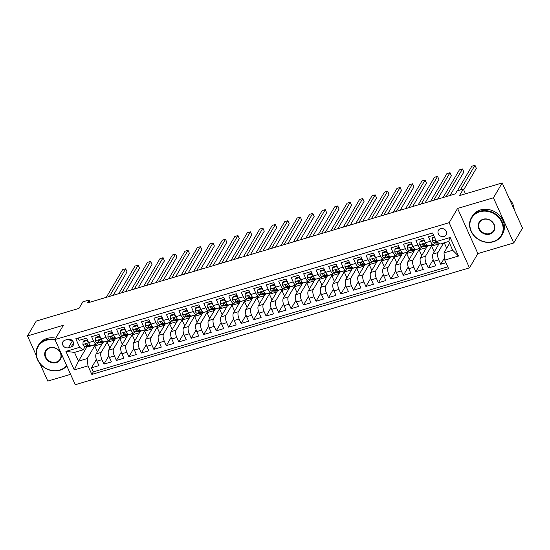 <?xml version="1.0" encoding="UTF-8"?>
<svg xmlns="http://www.w3.org/2000/svg" width="550" height="550" viewBox="0 0 550 550"><rect width="100%" height="100%" fill="white"/><g stroke="black" fill="none" stroke-linecap="round" stroke-linejoin="round"><path stroke-width="0.82" d="M440.557 228.704A4.503 3.926 -149.5 0 0 438.433 230.326A4.503 3.926 -149.5 0 0 439.134 235.036A4.503 3.926 -149.5 0 0 444.063 236.521A4.503 3.926 -149.5 0 0 446.188 234.898A4.503 3.926 -149.5 0 0 445.486 230.189A4.503 3.926 -149.5 0 0 440.557 228.704M513.734 242.962L522.5 228.106L502.205 182.937L493.439 197.801L457.572 208.429L449.164 222.695L469.459 267.864L477.874 253.598L513.734 242.962L493.439 197.801M449.164 222.695L54.952 339.549L75.254 384.711L469.459 267.864M39.923 363.557L47.795 381.081L70.586 374.33M54.952 339.549L63.367 325.284L27.5 335.919L36.231 355.341M27.5 335.919L36.266 321.056L78.987 308.392L82.844 301.854L89.079 300.004L87.333 302.974L455.338 193.889L457.091 190.919L463.334 189.069L459.477 195.607L502.205 182.937M433.613 235.276L428.416 236.816L430.416 241.271L425.425 242.749A5.631 2.145 73.5 0 0 428.429 245.768L433.421 244.289A5.631 2.145 -106.5 0 1 430.416 241.271M425.425 242.749L423.424 238.294L415.938 240.515L417.938 244.97L412.954 246.448A5.631 2.145 73.5 0 0 415.951 249.466L420.942 247.988A5.631 2.145 -106.5 0 1 417.938 244.97M412.954 246.448L410.946 241.993L403.466 244.214L405.467 248.669L400.476 250.147A5.631 2.145 73.5 0 0 403.48 253.165L408.471 251.687A5.631 2.145 -106.5 0 1 405.467 248.669M400.476 250.147L398.475 245.692L390.988 247.906L392.989 252.367L388.004 253.846A5.631 2.145 73.5 0 0 391.002 256.864L395.993 255.386A5.631 2.145 -106.5 0 1 392.989 252.367M388.004 253.846L385.997 249.391L378.517 251.604L380.518 256.059L375.526 257.544A5.631 2.145 73.5 0 0 378.531 260.562L383.515 259.084A5.631 2.145 -106.5 0 1 380.518 256.059M375.526 257.544L373.526 253.083L366.039 255.303L368.039 259.758L363.055 261.236A5.631 2.145 73.5 0 0 366.053 264.261L371.044 262.776A5.631 2.145 -106.5 0 1 368.039 259.758M363.055 261.236L361.047 256.781L353.567 259.002L355.568 263.457L350.577 264.935A5.631 2.145 73.5 0 0 353.581 267.953L358.566 266.475A5.631 2.145 -106.5 0 1 355.568 263.457M350.577 264.935L348.576 260.48L341.089 262.701L343.09 267.156L338.099 268.634A5.631 2.145 73.5 0 0 341.103 271.652L346.094 270.174A5.631 2.145 -106.5 0 1 343.09 267.156M338.099 268.634L336.098 264.179L328.611 266.399L330.619 270.854L325.627 272.332A5.631 2.145 73.5 0 0 328.632 275.351L333.616 273.873A5.631 2.145 -106.5 0 1 330.619 270.854M325.627 272.332L323.627 267.877L316.14 270.098L318.141 274.553L313.149 276.031A5.631 2.145 73.5 0 0 316.154 279.049L321.145 277.571A5.631 2.145 -106.5 0 1 318.141 274.553M313.149 276.031L311.149 271.576L303.662 273.797L305.669 278.252L300.678 279.73A5.631 2.145 73.5 0 0 303.676 282.748L308.667 281.27A5.631 2.145 -106.5 0 1 305.669 278.252M300.678 279.73L298.678 275.275L291.191 277.489L293.191 281.951L288.2 283.429A5.631 2.145 73.5 0 0 291.204 286.447L296.196 284.969A5.631 2.145 -106.5 0 1 293.191 281.951M288.2 283.429L286.199 278.974L278.712 281.188L280.72 285.643L275.729 287.127A5.631 2.145 73.5 0 0 278.726 290.146L283.718 288.668A5.631 2.145 -106.5 0 1 280.72 285.643M275.729 287.127L273.721 282.673L266.241 284.886L268.242 289.341L263.251 290.819A5.631 2.145 73.5 0 0 266.255 293.844L271.246 292.359A5.631 2.145 -106.5 0 1 268.242 289.341M263.251 290.819L261.25 286.364L253.763 288.585L255.764 293.04L250.779 294.518A5.631 2.145 73.5 0 0 253.777 297.536L258.768 296.058A5.631 2.145 -106.5 0 1 255.764 293.04M250.779 294.518L248.772 290.063L241.292 292.284L243.292 296.739L238.301 298.217A5.631 2.145 73.5 0 0 241.306 301.235L246.297 299.757A5.631 2.145 -106.5 0 1 243.292 296.739M238.301 298.217L236.301 293.762L228.814 295.982L230.814 300.438L225.83 301.916A5.631 2.145 73.5 0 0 228.827 304.934L233.819 303.456A5.631 2.145 -106.5 0 1 230.814 300.438M225.83 301.916L223.822 297.461L216.343 299.681L218.343 304.136L213.352 305.614A5.631 2.145 73.5 0 0 216.356 308.632L221.341 307.154A5.631 2.145 -106.5 0 1 218.343 304.136M213.352 305.614L211.351 301.159L203.864 303.38L205.865 307.835L200.881 309.313A5.631 2.145 73.5 0 0 203.878 312.331L208.869 310.853A5.631 2.145 -106.5 0 1 205.865 307.835M200.881 309.313L198.873 304.858L191.393 307.072L193.394 311.534L188.403 313.012A5.631 2.145 73.5 0 0 191.407 316.03L196.391 314.552A5.631 2.145 -106.5 0 1 193.394 311.534M188.403 313.012L186.402 308.557L178.915 310.771L180.916 315.226L175.924 316.711A5.631 2.145 73.5 0 0 178.929 319.729L183.92 318.251A5.631 2.145 -106.5 0 1 180.916 315.226M175.924 316.711L173.924 312.256L166.437 314.469L168.444 318.924L163.453 320.403A5.631 2.145 73.5 0 0 166.451 323.428L171.442 321.942A5.631 2.145 -106.5 0 1 168.444 318.924M163.453 320.403L161.453 315.947L153.966 318.168L155.966 322.623L150.975 324.101A5.631 2.145 73.5 0 0 153.979 327.119L158.971 325.641A5.631 2.145 -106.5 0 1 155.966 322.623M150.975 324.101L148.974 319.646L141.488 321.867L143.495 326.322L138.504 327.8A5.631 2.145 73.5 0 0 141.501 330.818L146.493 329.34A5.631 2.145 -106.5 0 1 143.495 326.322M138.504 327.8L136.503 323.345L129.016 325.566L131.017 330.021L126.026 331.499A5.631 2.145 73.5 0 0 129.03 334.517L134.021 333.039A5.631 2.145 -106.5 0 1 131.017 330.021M126.026 331.499L124.025 327.044L116.538 329.264L118.546 333.719L113.554 335.197A5.631 2.145 73.5 0 0 116.552 338.216L121.543 336.738A5.631 2.145 -106.5 0 1 118.546 333.719M113.554 335.197L111.547 330.743L104.067 332.963L106.067 337.418L101.076 338.896A5.631 2.145 73.5 0 0 104.081 341.914L109.072 340.436A5.631 2.145 -106.5 0 1 106.067 337.418M101.076 338.896L99.076 334.441L91.589 336.662L93.589 341.117A5.631 2.145 73.5 0 0 96.594 344.135A5.631 2.145 73.5 0 0 97.192 343.619L97.666 342.815M102.926 342.403L96.147 353.884A5.631 2.145 73.5 0 0 96.944 361.151L98.945 365.606L91.458 367.819L96.339 359.549M107.938 340.876L101.138 352.406A5.631 2.145 73.5 0 0 101.929 359.666L103.936 364.121L108.811 355.85M103.936 364.121L111.416 361.907L109.416 357.452A5.631 2.145 73.5 0 1 108.625 350.192L115.397 338.704M127.875 335.005L121.096 346.493A5.631 2.145 73.5 0 0 121.894 353.753L123.894 358.208L116.407 360.429L121.289 352.151M140.346 331.306L133.574 342.794A5.631 2.145 73.5 0 0 134.365 350.054L136.366 354.509L128.886 356.73L133.767 348.452M152.824 327.607L146.046 339.096A5.631 2.145 73.5 0 0 146.843 346.356L148.844 350.811L141.357 353.031L146.238 344.754M165.296 323.909L158.524 335.397A5.631 2.145 73.5 0 0 159.314 342.657L161.315 347.112L153.835 349.332L158.716 341.055M177.774 320.21L171.002 331.698A5.631 2.145 73.5 0 0 171.792 338.958L173.793 343.413L166.306 345.634L171.188 337.356M190.245 316.511L183.473 327.999A5.631 2.145 73.5 0 0 184.264 335.259L186.271 339.714L178.784 341.935L183.666 333.657M202.723 312.812L195.951 324.301A5.631 2.145 73.5 0 0 196.742 331.561L198.742 336.022L191.256 338.236L196.137 329.959M215.201 309.121L208.423 320.609A5.631 2.145 73.5 0 0 209.213 327.869L211.221 332.324L203.734 334.538L208.615 326.267M227.673 305.422L220.901 316.91A5.631 2.145 73.5 0 0 221.691 324.17L223.692 328.625L216.205 330.846L221.086 322.568M240.151 301.723L233.372 313.211A5.631 2.145 73.5 0 0 234.163 320.471L236.17 324.926L228.683 327.147L233.564 318.869M252.622 298.024L245.85 309.512A5.631 2.145 73.5 0 0 246.641 316.772L248.641 321.228L241.161 323.448L246.036 315.171M265.1 294.326L258.321 305.814A5.631 2.145 73.5 0 0 259.119 313.074L261.119 317.529L253.633 319.749L258.514 311.472M277.571 290.627L270.799 302.115A5.631 2.145 73.5 0 0 271.59 309.375L273.591 313.83L266.111 316.051L270.985 307.773M290.049 286.928L283.271 298.416A5.631 2.145 73.5 0 0 284.068 305.676L286.069 310.131L278.582 312.352L283.463 304.074M302.521 283.229L295.749 294.718A5.631 2.145 73.5 0 0 296.539 301.978L298.54 306.439L291.06 308.653L295.941 300.376M314.999 279.538L308.22 291.026A5.631 2.145 73.5 0 0 309.018 298.286L311.018 302.741L303.531 304.954L308.413 296.684M327.47 275.839L320.698 287.327A5.631 2.145 73.5 0 0 321.489 294.587L323.489 299.042L316.009 301.262L320.891 292.985M339.948 272.14L333.176 283.628A5.631 2.145 73.5 0 0 333.967 290.888L335.968 295.343L328.481 297.564L333.362 289.286M352.419 268.441L345.647 279.929A5.631 2.145 73.5 0 0 346.438 287.189L348.446 291.644L340.959 293.865L345.84 285.587M364.897 264.743L358.126 276.231A5.631 2.145 73.5 0 0 358.916 283.491L360.917 287.946L353.43 290.166L358.311 281.889M377.376 261.044L370.597 272.532A5.631 2.145 73.5 0 0 371.388 279.792L373.395 284.247L365.908 286.468L370.789 278.19M389.847 257.345L383.075 268.833A5.631 2.145 73.5 0 0 383.866 276.093L385.866 280.548L378.379 282.769L383.261 274.491M402.325 253.646L395.546 265.134A5.631 2.145 73.5 0 0 396.337 272.394L398.344 276.856L390.857 279.07L395.739 270.793M414.796 249.954L408.024 261.442A5.631 2.145 73.5 0 0 408.815 268.702L410.816 273.157L403.336 275.371L408.21 267.101M427.274 246.256L420.496 257.744A5.631 2.145 73.5 0 0 421.293 265.004L423.294 269.459L415.807 271.673L420.688 263.402M439.203 243.478L432.974 254.045A5.631 2.145 73.5 0 0 433.764 261.305L435.765 265.76L428.285 267.981L433.159 259.703M433.421 244.289A5.631 2.145 -106.5 0 0 434.012 243.774L434.486 242.969M435.951 240.488L435.951 240.488A1.897 0.722 -106.5 0 1 435.566 240.281L435.057 241.134A3.726 1.423 73.5 0 0 436.391 242.254L437.491 242.289M420.942 247.988A5.631 2.145 -106.5 0 0 421.541 247.472L422.015 246.668M408.471 251.687A5.631 2.145 -106.5 0 0 409.062 251.171L409.537 250.367M395.993 255.386A5.631 2.145 -106.5 0 0 396.591 254.87L397.066 254.066M383.515 259.084A5.631 2.145 -106.5 0 0 384.113 258.569L384.587 257.764M371.044 262.776A5.631 2.145 -106.5 0 0 371.635 262.268L372.109 261.463M358.566 266.475A5.631 2.145 -106.5 0 0 359.164 265.966L359.638 265.162M346.094 270.174A5.631 2.145 -106.5 0 0 346.686 269.658L347.16 268.854M333.616 273.873A5.631 2.145 -106.5 0 0 334.214 273.357L334.689 272.553M321.145 277.571A5.631 2.145 -106.5 0 0 321.736 277.056L322.211 276.251M308.667 281.27A5.631 2.145 -106.5 0 0 309.265 280.754L309.739 279.95M296.196 284.969A5.631 2.145 -106.5 0 0 296.787 284.453L297.261 283.649M283.718 288.668A5.631 2.145 -106.5 0 0 284.316 288.152L284.79 287.347M271.246 292.359A5.631 2.145 -106.5 0 0 271.837 291.851L272.312 291.046M258.768 296.058A5.631 2.145 -106.5 0 0 259.366 295.549L259.841 294.745M246.297 299.757A5.631 2.145 -106.5 0 0 246.888 299.241L247.363 298.437M233.819 303.456A5.631 2.145 -106.5 0 0 234.417 302.94L234.884 302.136M221.341 307.154A5.631 2.145 -106.5 0 0 221.939 306.639L222.413 305.834M208.869 310.853A5.631 2.145 -106.5 0 0 209.461 310.337L209.935 309.533M196.391 314.552A5.631 2.145 -106.5 0 0 196.989 314.036L197.464 313.232M183.92 318.251A5.631 2.145 -106.5 0 0 184.511 317.735L184.986 316.931M171.442 321.942A5.631 2.145 -106.5 0 0 172.04 321.434L172.514 320.629M158.971 325.641A5.631 2.145 -106.5 0 0 159.562 325.132L160.036 324.328M146.493 329.34A5.631 2.145 -106.5 0 0 147.091 328.824L147.565 328.02M134.021 333.039A5.631 2.145 -106.5 0 0 134.613 332.523L135.087 331.719M121.543 336.738A5.631 2.145 -106.5 0 0 122.141 336.222L122.616 335.418M109.072 340.436A5.631 2.145 -106.5 0 0 109.663 339.921L110.137 339.116M68.386 347.738L71.136 346.926A4.359 3.802 -149.5 0 0 73.191 345.359A4.359 3.802 -149.5 0 0 72.511 340.794A4.359 3.802 -149.5 0 0 67.733 339.357L64.989 340.175A4.359 3.802 -149.5 0 0 62.934 341.743A4.359 3.802 -149.5 0 0 63.614 346.301A4.359 3.802 -149.5 0 0 68.386 347.738L72.49 340.78M449.591 243.32L443.974 252.842L452.705 250.257L448.759 241.464L440.027 244.056L436.432 241.546L432.589 233.001L75.804 338.766L79.647 347.311L83.242 349.814L85.188 346.514M436.432 241.546L450.154 237.483L458.494 256.032L444.771 260.102L448.607 268.647L91.823 374.406L87.986 365.86L74.264 369.93L65.924 351.374L79.647 347.311M443.609 242.99L437.965 252.567L432.974 254.045M432.286 244.736L425.487 256.266L420.496 257.744M419.808 248.435L413.016 259.957L408.024 261.442M407.337 252.127L400.538 263.656L395.546 265.134M394.859 255.826L388.066 267.355L383.075 268.833M382.388 259.524L375.588 271.054L370.597 272.532M369.909 263.223L363.11 274.752L358.126 276.231M357.438 266.922L350.639 278.451L345.647 279.929M344.96 270.621L338.161 282.15L333.176 283.628M332.489 274.319L325.689 285.849L320.698 287.327M320.011 278.018L313.211 289.541L308.22 291.026M307.539 281.71L300.74 293.239L295.749 294.718M295.061 285.409L288.262 296.938L283.271 298.416M282.59 289.107L275.791 300.637L270.799 302.115M270.112 292.806L263.312 304.336L258.321 305.814M257.634 296.505L250.841 308.034L245.85 309.512M245.163 300.204L238.363 311.733L233.372 313.211M232.684 303.903L225.885 315.432L220.901 316.91M220.213 307.601L213.414 319.124L208.423 320.609M207.735 311.293L200.936 322.822L195.951 324.301M195.264 314.992L188.464 326.521L183.473 327.999M182.786 318.691L175.986 330.22L171.002 331.698M170.314 322.389L163.515 333.919L158.524 335.397M157.836 326.088L151.037 337.618L146.046 339.096M145.365 329.787L138.566 341.316L133.574 342.794M132.887 333.486L126.088 345.015L121.096 346.493M120.409 337.184L113.616 348.707L108.625 350.192M91.458 367.819L93.294 371.91L447.789 266.832M437.965 252.567A5.631 2.145 -106.5 0 0 438.756 259.827L440.756 264.282L445.954 262.742M428.285 267.981L426.277 263.526A5.631 2.145 -106.5 0 1 425.487 256.266M415.807 271.673L413.806 267.218A5.631 2.145 -106.5 0 1 413.016 259.957M403.336 275.371L401.328 270.916A5.631 2.145 -106.5 0 1 400.538 263.656M390.857 279.07L388.857 274.615A5.631 2.145 -106.5 0 1 388.066 267.355M378.379 282.769L376.379 278.314A5.631 2.145 -106.5 0 1 375.588 271.054M365.908 286.468L363.908 282.012A5.631 2.145 -106.5 0 1 363.11 274.752M353.43 290.166L351.429 285.711A5.631 2.145 -106.5 0 1 350.639 278.451M340.959 293.865L338.958 289.41A5.631 2.145 -106.5 0 1 338.161 282.15M328.481 297.564L326.48 293.109A5.631 2.145 -106.5 0 1 325.689 285.849M316.009 301.262L314.009 296.801A5.631 2.145 -106.5 0 1 313.211 289.541M303.531 304.954L301.531 300.499A5.631 2.145 -106.5 0 1 300.74 293.239M291.06 308.653L289.053 304.198A5.631 2.145 -106.5 0 1 288.262 296.938M278.582 312.352L276.581 307.897A5.631 2.145 -106.5 0 1 275.791 300.637M266.111 316.051L264.103 311.596A5.631 2.145 -106.5 0 1 263.312 304.336M253.633 319.749L251.632 315.294A5.631 2.145 -106.5 0 1 250.841 308.034M241.161 323.448L239.154 318.993A5.631 2.145 -106.5 0 1 238.363 311.733M228.683 327.147L226.683 322.692A5.631 2.145 -106.5 0 1 225.885 315.432M216.205 330.846L214.204 326.384A5.631 2.145 -106.5 0 1 213.414 319.124M203.734 334.538L201.733 330.082A5.631 2.145 -106.5 0 1 200.936 322.822M191.256 338.236L189.255 333.781A5.631 2.145 -106.5 0 1 188.464 326.521M178.784 341.935L176.784 337.48A5.631 2.145 -106.5 0 1 175.986 330.22M166.306 345.634L164.306 341.179A5.631 2.145 -106.5 0 1 163.515 333.919M153.835 349.332L151.834 344.877A5.631 2.145 -106.5 0 1 151.037 337.618M141.357 353.031L139.356 348.576A5.631 2.145 -106.5 0 1 138.566 341.316M128.886 356.73L126.878 352.275A5.631 2.145 -106.5 0 1 126.088 345.015M116.407 360.429L114.407 355.967A5.631 2.145 -106.5 0 1 113.616 348.707M78.093 338.085L79.117 340.354L86.597 338.14L88.605 342.595A5.631 2.145 73.5 0 0 91.603 345.613L96.594 344.135M83.242 349.814L74.511 352.399L78.458 361.192L87.189 358.6L87.986 365.86M87.079 346.569L78.458 361.192L74.264 369.93M95.459 344.575L87.189 358.6M465.472 193.827L463.334 189.069M90.056 302.17L89.079 300.004M93.294 371.91L91.823 374.406M97.398 351.766L94.786 345.943L95.666 344.451M94.786 345.943L102.114 343.771M440.756 264.282L444.524 257.888M109.876 348.067L107.257 342.244L108.137 340.752M107.257 342.244L114.586 340.072M122.348 344.369L119.735 338.553L120.615 337.054M119.735 338.553L127.064 336.373M134.826 340.677L132.206 334.854L133.086 333.355M132.206 334.854L139.542 332.681M147.297 336.978L144.684 331.155L145.564 329.663M144.684 331.155L152.013 328.982M159.775 333.279L157.156 327.456L158.036 325.964M157.156 327.456L164.491 325.284M172.246 329.581L169.634 323.757L170.514 322.266M169.634 323.757L176.962 321.585M184.724 325.882L182.105 320.059L182.985 318.567M182.105 320.059L189.441 317.886M197.196 322.183L194.583 316.36L195.463 314.868M194.583 316.36L201.912 314.188M209.674 318.484L207.054 312.661L207.941 311.169M207.054 312.661L214.39 310.489M222.152 314.786L219.532 308.969L220.413 307.471M219.532 308.969L226.861 306.79M234.623 311.087L232.004 305.271L232.891 303.772M232.004 305.271L239.339 303.098M247.101 307.395L244.482 301.572L245.362 300.073M244.482 301.572L251.811 299.399M259.572 303.696L256.96 297.873L257.84 296.381M256.96 297.873L264.289 295.701M272.051 299.998L269.431 294.174L270.311 292.683M269.431 294.174L276.76 292.002M284.522 296.299L281.909 290.476L282.789 288.984M281.909 290.476L289.238 288.303M297 292.6L294.381 286.777L295.261 285.285M294.381 286.777L301.716 284.604M309.471 288.901L306.859 283.078L307.739 281.586M306.859 283.078L314.188 280.906M321.949 285.202L319.33 279.386L320.21 277.887M319.33 279.386L326.666 277.207M334.421 281.504L331.808 275.688L332.688 274.189M331.808 275.688L339.137 273.515M346.899 277.812L344.279 271.989L345.159 270.49M344.279 271.989L351.615 269.816M359.37 274.113L356.757 268.29L357.638 266.798M356.757 268.29L364.086 266.118M371.848 270.414L369.229 264.591L370.116 263.099M369.229 264.591L376.564 262.419M384.326 266.716L381.707 260.893L382.587 259.401M381.707 260.893L389.036 258.72M396.797 263.017L394.178 257.194L395.065 255.702M394.178 257.194L401.514 255.021M409.276 259.318L406.656 253.495L407.536 252.003M406.656 253.495L413.985 251.322M421.747 255.619L419.134 249.796L420.014 248.304M419.134 249.796L426.463 247.624M434.225 251.921L431.606 246.104L432.486 244.606M431.606 246.104L438.934 243.932M446.696 248.229L444.256 242.798M444.771 260.102L443.974 252.842M74.511 352.399L65.924 351.374M450.154 237.483L448.759 241.464M458.494 256.032L452.705 250.257M68.351 339.226A4.359 3.802 -149.5 0 0 72.153 340.443M457.572 208.429L477.874 253.598M88.296 341.914L86.831 340.615L83.084 341.729L82.933 344.534A3.726 1.423 73.5 0 0 84.721 346.5L88.419 346.61A10.766 4.098 73.5 0 0 88.928 346.548L91.3 345.847A10.766 4.098 73.5 0 0 91.884 345.531M94.49 344.761L94.655 344.761A10.766 4.098 73.5 0 0 95.171 344.699A10.766 4.098 73.5 0 0 95.755 344.382M86.831 340.615L87.285 339.845L83.545 340.952L83.084 341.729M113.231 295.295L127.043 271.879L125.668 268.826L109.388 296.436M125.668 268.826L122.554 269.754L106.274 297.364M90.667 345.414L88.584 345.352A3.726 1.423 -106.5 0 1 87.258 344.231C86.281 343.537 85.779 343.688 85.759 344.678A3.726 1.423 73.5 0 0 87.093 345.799L90.784 345.909A10.766 4.098 73.5 0 0 91.3 345.847M95.171 344.699L92.799 345.4A10.766 4.098 -106.5 0 1 92.283 345.469L92.118 345.462M85.745 344.087L85.759 344.678L86.267 343.819A1.897 0.722 -106.5 0 0 86.659 344.032M55.206 340.113A17.167 14.96 -149.5 0 0 46.296 340.285A17.167 14.96 -149.5 0 0 37.771 359.686A17.167 14.96 -149.5 0 0 59.682 370.067A17.167 14.96 -149.5 0 0 66.633 365.537M66.811 365.929A17.586 15.331 30.5 0 1 59.95 370.26A17.586 15.331 30.5 0 1 40.693 364.457A17.586 15.331 30.5 0 1 37.943 346.067A17.586 15.331 30.5 0 1 46.241 339.742A17.586 15.331 30.5 0 1 54.993 339.481M49.644 347.731A8.587 7.48 30.5 0 1 60.603 352.921A8.587 7.48 30.5 0 1 56.334 362.622A8.587 7.48 30.5 0 1 45.382 357.431A8.587 7.48 30.5 0 1 49.644 347.731M56.279 362.079A8.161 7.116 -149.5 0 0 60.129 359.143A8.161 7.116 -149.5 0 0 58.85 350.611A8.161 7.116 -149.5 0 0 49.912 347.916A8.161 7.116 -149.5 0 0 46.062 350.852A8.161 7.116 -149.5 0 0 47.341 359.391A8.161 7.116 -149.5 0 0 56.279 362.079M37.943 346.067L38.713 344.754A17.586 15.331 30.5 0 1 47.011 338.436A17.586 15.331 30.5 0 1 55.763 338.174M479.799 211.784A17.167 14.96 -149.5 0 0 471.274 231.186A17.167 14.96 -149.5 0 0 493.185 241.567A17.167 14.96 -149.5 0 0 501.717 222.166A17.167 14.96 -149.5 0 0 479.799 211.784M493.46 241.752A17.586 15.331 30.5 0 1 474.196 235.957A17.586 15.331 30.5 0 1 471.446 217.559A17.586 15.331 30.5 0 1 479.744 211.241A17.586 15.331 30.5 0 1 499.001 217.037A17.586 15.331 30.5 0 1 501.751 235.434A17.586 15.331 30.5 0 1 493.46 241.752M483.147 219.23A8.587 7.48 30.5 0 1 494.106 224.421A8.587 7.48 30.5 0 1 489.844 234.121A8.587 7.48 30.5 0 1 478.885 228.931A8.587 7.48 30.5 0 1 483.147 219.23M489.782 233.578A8.161 7.116 -149.5 0 0 493.632 230.643A8.161 7.116 -149.5 0 0 492.353 222.111A8.161 7.116 -149.5 0 0 483.416 219.416A8.161 7.116 -149.5 0 0 479.572 222.351A8.161 7.116 -149.5 0 0 480.844 230.883A8.161 7.116 -149.5 0 0 489.782 233.578M471.446 217.559L472.223 216.253A17.586 15.331 30.5 0 1 480.514 209.928A17.586 15.331 30.5 0 1 499.778 215.731A17.586 15.331 30.5 0 1 502.521 234.121L501.751 235.434M509.341 198.818A17.586 15.331 30.5 0 1 514.195 209.633M100.774 338.216L99.302 336.916L95.562 338.03L95.411 340.842A3.726 1.423 73.5 0 0 97.192 342.801L100.891 342.911A10.766 4.098 73.5 0 0 101.406 342.849L103.778 342.148A10.766 4.098 73.5 0 0 104.363 341.832M106.961 341.062L107.126 341.062A10.766 4.098 73.5 0 0 107.642 341A10.766 4.098 73.5 0 0 108.226 340.684M99.302 336.916L99.756 336.146L96.016 337.253L95.562 338.03M125.709 291.603L139.514 268.18L138.146 265.127L121.866 292.738M138.146 265.127L135.025 266.056L118.745 293.666M103.139 341.715L101.062 341.653A3.726 1.423 -106.5 0 1 99.736 340.532C98.752 339.838 98.257 339.989 98.237 340.979A3.726 1.423 73.5 0 0 99.564 342.1L103.262 342.21A10.766 4.098 73.5 0 0 103.778 342.148M107.642 341L105.27 341.701A10.766 4.098 -106.5 0 1 104.761 341.77L104.589 341.763M98.223 340.388L98.237 340.979L98.739 340.12A1.897 0.722 -106.5 0 0 99.131 340.333M113.245 334.517L111.781 333.218L108.034 334.331L107.889 337.143A3.726 1.423 73.5 0 0 109.67 339.103L113.369 339.219A10.766 4.098 73.5 0 0 113.877 339.151L116.249 338.449A10.766 4.098 73.5 0 0 116.834 338.133M119.439 337.363L119.604 337.37A10.766 4.098 73.5 0 0 120.12 337.301A10.766 4.098 73.5 0 0 120.704 336.985M111.781 333.218L112.234 332.447L108.494 333.554L108.034 334.331M138.181 287.904L151.993 264.481L150.624 261.429L134.338 289.039M150.624 261.429L147.503 262.357L131.223 289.967M115.617 338.023L113.534 337.954A3.726 1.423 -106.5 0 1 112.207 336.834C111.231 336.139 110.729 336.291 110.708 337.281A3.726 1.423 73.5 0 0 112.042 338.401L115.734 338.511A10.766 4.098 73.5 0 0 116.249 338.449M120.12 337.301L117.748 338.002A10.766 4.098 -106.5 0 1 117.233 338.071L117.067 338.064M110.694 336.689L110.708 337.281L111.217 336.428A1.897 0.722 -106.5 0 0 111.609 336.634M125.723 330.818L124.252 329.526L120.512 330.632L120.361 333.444A3.726 1.423 73.5 0 0 122.141 335.404L125.84 335.521A10.766 4.098 73.5 0 0 126.356 335.452L128.728 334.751A10.766 4.098 73.5 0 0 129.312 334.434M131.911 333.664L132.076 333.671A10.766 4.098 73.5 0 0 132.591 333.603A10.766 4.098 73.5 0 0 133.176 333.286M124.252 329.526L124.713 328.749L120.966 329.863L120.512 330.632M150.659 284.206L164.471 260.782L163.096 257.73L146.816 285.347M163.096 257.73L159.974 258.658L143.694 286.268M128.088 334.324L126.012 334.256A3.726 1.423 -106.5 0 1 124.685 333.142C123.702 332.441 123.207 332.592 123.186 333.582A3.726 1.423 73.5 0 0 124.513 334.702L128.212 334.812A10.766 4.098 73.5 0 0 128.728 334.751M132.591 333.603L130.219 334.304A10.766 4.098 -106.5 0 1 129.711 334.373L129.539 334.366M123.172 332.991L123.186 333.582L123.688 332.729A1.897 0.722 -106.5 0 0 124.08 332.936M138.194 327.119L136.73 325.827L132.983 326.934L132.839 329.746A3.726 1.423 73.5 0 0 134.619 331.705L138.318 331.822A10.766 4.098 73.5 0 0 138.827 331.753L141.199 331.052A10.766 4.098 73.5 0 0 141.783 330.736M144.389 329.966L144.554 329.972A10.766 4.098 73.5 0 0 145.069 329.904A10.766 4.098 73.5 0 0 145.654 329.587M136.73 325.827L137.184 325.05L133.444 326.164L132.983 326.934M163.13 280.507L176.942 257.084L175.574 254.038L159.287 281.648M175.574 254.038L172.453 254.959L156.172 282.569M140.566 330.626L138.483 330.557A3.726 1.423 -106.5 0 1 137.156 329.443C136.18 328.749 135.678 328.893 135.664 329.883A3.726 1.423 73.5 0 0 136.991 331.004L140.683 331.121A10.766 4.098 73.5 0 0 141.199 331.052M145.069 329.904L142.697 330.612A10.766 4.098 -106.5 0 1 142.182 330.674L142.017 330.667M136.998 329.251L136.558 329.237A1.897 0.722 -106.5 0 1 136.166 329.031L135.664 329.883L135.644 329.292M150.672 323.421L149.201 322.128L145.461 323.235L145.31 326.047A3.726 1.423 73.5 0 0 147.091 328.006L150.789 328.123A10.766 4.098 73.5 0 0 151.305 328.054L153.677 327.353A10.766 4.098 73.5 0 0 154.261 327.037M156.86 326.267L157.025 326.274A10.766 4.098 73.5 0 0 157.541 326.212A10.766 4.098 73.5 0 0 158.125 325.896M149.201 322.128L149.662 321.351L145.915 322.465L145.461 323.235M175.608 276.808L189.42 253.392L188.045 250.339L171.765 277.949M188.045 250.339L184.931 251.261L168.644 278.871M153.037 326.927L150.961 326.865A3.726 1.423 -106.5 0 1 149.634 325.744C148.651 325.05 148.156 325.194 148.136 326.184A3.726 1.423 73.5 0 0 149.463 327.305L153.161 327.422A10.766 4.098 73.5 0 0 153.677 327.353M157.541 326.212L155.169 326.913A10.766 4.098 -106.5 0 1 154.66 326.975L154.488 326.968M148.122 325.6L148.136 326.184L148.637 325.332A1.897 0.722 -106.5 0 0 149.029 325.538M163.144 319.729L161.679 318.429L157.939 319.536L157.788 322.348A3.726 1.423 73.5 0 0 159.569 324.308L163.267 324.424A10.766 4.098 73.5 0 0 163.783 324.363L166.148 323.654A10.766 4.098 73.5 0 0 166.733 323.338M169.338 322.568L169.503 322.575A10.766 4.098 73.5 0 0 170.019 322.513A10.766 4.098 73.5 0 0 170.603 322.197M161.679 318.429L162.133 317.659L158.393 318.766L157.939 319.536M188.079 273.109L201.891 249.693L200.523 246.641L184.236 274.251M200.523 246.641L197.402 247.562L181.122 275.172M165.516 323.228L163.439 323.166A3.726 1.423 -106.5 0 1 162.106 322.046C161.129 321.351 160.627 321.496 160.614 322.486A3.726 1.423 73.5 0 0 161.941 323.606L165.639 323.723A10.766 4.098 73.5 0 0 166.148 323.654M170.019 322.513L167.647 323.214A10.766 4.098 -106.5 0 1 167.131 323.276L166.966 323.276M160.593 321.901L160.614 322.486L161.116 321.633A1.897 0.722 -106.5 0 0 161.507 321.846M175.622 316.03L174.151 314.731L170.411 315.837L170.259 318.649A3.726 1.423 73.5 0 0 172.047 320.616L175.739 320.726A10.766 4.098 73.5 0 0 176.254 320.664L178.626 319.962A10.766 4.098 73.5 0 0 179.211 319.646M181.809 318.869L181.981 318.876A10.766 4.098 73.5 0 0 182.49 318.814A10.766 4.098 73.5 0 0 183.074 318.498M174.151 314.731L174.611 313.961L170.864 315.067L170.411 315.837M200.558 269.411L214.369 245.994L212.994 242.942L196.714 270.552M212.994 242.942L209.88 243.863L193.593 271.473M177.994 319.529L175.911 319.468A3.726 1.423 -106.5 0 1 174.584 318.347C173.608 317.653 173.106 317.797 173.085 318.794A3.726 1.423 73.5 0 0 174.412 319.907L178.111 320.024A10.766 4.098 73.5 0 0 178.626 319.962M182.49 318.814L180.125 319.516A10.766 4.098 -106.5 0 1 179.609 319.577L179.444 319.577M173.071 318.202L173.085 318.794L173.587 317.934A1.897 0.722 -106.5 0 0 173.979 318.147M188.1 312.331L186.629 311.032L182.889 312.146L182.738 314.951A3.726 1.423 73.5 0 0 184.518 316.917L188.217 317.027A10.766 4.098 73.5 0 0 188.732 316.965L191.097 316.264A10.766 4.098 73.5 0 0 191.682 315.947M194.288 315.178L194.452 315.178A10.766 4.098 73.5 0 0 194.968 315.116A10.766 4.098 73.5 0 0 195.553 314.799M186.629 311.032L187.083 310.262L183.343 311.369L182.889 312.146M213.029 265.712L226.841 242.296L225.472 239.243L209.186 266.853M225.472 239.243L222.351 240.171L206.071 267.781M190.465 315.831L188.389 315.769A3.726 1.423 -106.5 0 1 187.055 314.648C186.079 313.954 185.584 314.105 185.563 315.095A3.726 1.423 73.5 0 0 186.89 316.216L190.589 316.326A10.766 4.098 73.5 0 0 191.097 316.264M194.968 315.116L192.596 315.817A10.766 4.098 -106.5 0 1 192.081 315.879L191.916 315.879M185.549 314.504L185.563 315.095L186.065 314.236A1.897 0.722 -106.5 0 0 186.457 314.449M200.571 308.632L199.107 307.333L195.36 308.447L195.209 311.259A3.726 1.423 73.5 0 0 196.996 313.218L200.688 313.328A10.766 4.098 73.5 0 0 201.204 313.266L203.576 312.565A10.766 4.098 73.5 0 0 204.16 312.249M206.759 311.479L206.931 311.479A10.766 4.098 73.5 0 0 207.439 311.417A10.766 4.098 73.5 0 0 208.024 311.101M199.107 307.333L199.561 306.563L195.814 307.67L195.36 308.447M225.507 262.02L239.319 238.597L237.944 235.544L221.664 263.154M237.944 235.544L234.829 236.472L218.542 264.082M202.943 312.132L200.86 312.07A3.726 1.423 -106.5 0 1 199.533 310.949C198.557 310.255 198.055 310.406 198.034 311.396A3.726 1.423 73.5 0 0 199.361 312.517L203.06 312.627A10.766 4.098 73.5 0 0 203.576 312.565M207.439 311.417L205.074 312.118A10.766 4.098 -106.5 0 1 204.559 312.187L204.394 312.18M198.021 310.805L198.034 311.396L198.543 310.537A1.897 0.722 -106.5 0 0 198.928 310.75M213.049 304.934L211.578 303.634L207.838 304.748L207.687 307.56A3.726 1.423 73.5 0 0 209.468 309.519L213.166 309.629A10.766 4.098 73.5 0 0 213.682 309.567L216.047 308.866A10.766 4.098 73.5 0 0 216.638 308.55M219.237 307.78L219.402 307.787A10.766 4.098 73.5 0 0 219.917 307.718A10.766 4.098 73.5 0 0 220.502 307.402M211.578 303.634L212.032 302.864L208.292 303.971L207.838 304.748M237.985 258.321L251.79 234.898L250.422 231.846L234.142 259.456M250.422 231.846L247.301 232.774L231.021 260.384M215.414 308.44L213.338 308.371A3.726 1.423 -106.5 0 1 212.004 307.251C211.028 306.556 210.533 306.707 210.512 307.697A3.726 1.423 73.5 0 0 211.839 308.818L215.538 308.928A10.766 4.098 73.5 0 0 216.047 308.866M219.917 307.718L217.546 308.419A10.766 4.098 -106.5 0 1 217.03 308.488L216.865 308.481M210.499 307.106L210.512 307.697L211.014 306.845A1.897 0.722 -106.5 0 0 211.406 307.051M225.521 301.235L224.056 299.942L220.309 301.049L220.158 303.861A3.726 1.423 73.5 0 0 221.946 305.821L225.637 305.938A10.766 4.098 73.5 0 0 226.153 305.869L228.525 305.168A10.766 4.098 73.5 0 0 229.109 304.851M231.708 304.081L231.88 304.088A10.766 4.098 73.5 0 0 232.389 304.019A10.766 4.098 73.5 0 0 232.98 303.703M224.056 299.942L224.51 299.166L220.77 300.279L220.309 301.049M250.456 254.623L264.268 231.199L262.893 228.147L246.613 255.764M262.893 228.147L259.779 229.075L243.492 256.685M227.893 304.741L225.809 304.673A3.726 1.423 -106.5 0 1 224.482 303.559C223.506 302.857 223.004 303.009 222.984 303.999A3.726 1.423 73.5 0 0 224.311 305.119L228.009 305.229A10.766 4.098 73.5 0 0 228.525 305.168M232.389 304.019L230.024 304.721A10.766 4.098 -106.5 0 1 229.508 304.789L229.343 304.782M222.97 303.407L222.984 303.999L223.492 303.146A1.897 0.722 -106.5 0 0 223.884 303.353M237.999 297.536L236.528 296.244L232.788 297.351L232.636 300.163A3.726 1.423 73.5 0 0 234.417 302.122L238.116 302.239A10.766 4.098 73.5 0 0 238.631 302.17L241.003 301.469A10.766 4.098 73.5 0 0 241.587 301.153M244.186 300.382L244.351 300.389A10.766 4.098 73.5 0 0 244.867 300.321A10.766 4.098 73.5 0 0 245.451 300.004M236.528 296.244L236.981 295.467L233.241 296.581L232.788 297.351M262.934 250.924L276.739 227.501L275.371 224.455L259.091 252.065M275.371 224.455L272.25 225.376L255.97 252.986M240.364 301.043L238.288 300.974A3.726 1.423 -106.5 0 1 236.961 299.86C235.978 299.159 235.482 299.31 235.462 300.3A3.726 1.423 73.5 0 0 236.789 301.421L240.488 301.538A10.766 4.098 73.5 0 0 241.003 301.469M244.867 300.321L242.495 301.029A10.766 4.098 -106.5 0 1 241.986 301.091L241.814 301.084M235.448 299.709L235.462 300.3L235.964 299.447A1.897 0.722 -106.5 0 0 236.356 299.654M250.47 293.837L249.006 292.545L245.259 293.652L245.107 296.464A3.726 1.423 73.5 0 0 246.895 298.423L250.594 298.54A10.766 4.098 73.5 0 0 251.103 298.471L253.474 297.77A10.766 4.098 73.5 0 0 254.059 297.454M256.664 296.684L256.829 296.691A10.766 4.098 73.5 0 0 257.345 296.629A10.766 4.098 73.5 0 0 257.929 296.312M249.006 292.545L249.459 291.768L245.719 292.882L245.259 293.652M275.406 247.225L289.218 223.809L287.843 220.756L271.562 248.366M287.843 220.756L284.728 221.678L268.448 249.288M252.842 297.344L250.759 297.282A3.726 1.423 -106.5 0 1 249.432 296.161C248.456 295.467 247.954 295.611 247.933 296.601A3.726 1.423 73.5 0 0 249.267 297.722L252.959 297.839A10.766 4.098 73.5 0 0 253.474 297.77M257.345 296.629L254.973 297.33A10.766 4.098 -106.5 0 1 254.458 297.392L254.292 297.385M247.919 296.017L247.933 296.601L248.442 295.749A1.897 0.722 -106.5 0 0 248.834 295.955M262.948 290.146L261.477 288.846L257.737 289.953L257.586 292.765A3.726 1.423 73.5 0 0 259.366 294.724L263.065 294.841A10.766 4.098 73.5 0 0 263.581 294.779L265.952 294.071A10.766 4.098 73.5 0 0 266.537 293.755M269.136 292.985L269.301 292.992A10.766 4.098 73.5 0 0 269.816 292.93A10.766 4.098 73.5 0 0 270.401 292.614M261.477 288.846L261.931 288.076L258.191 289.183L257.737 289.953M287.884 243.526L301.689 220.11L300.321 217.058L284.041 244.667M300.321 217.058L297.199 217.979L280.919 245.589M265.313 293.645L263.237 293.583A3.726 1.423 -106.5 0 1 261.91 292.462C260.927 291.768 260.432 291.913 260.411 292.903A3.726 1.423 73.5 0 0 261.738 294.023L265.437 294.14A10.766 4.098 73.5 0 0 265.952 294.071M269.816 292.93L267.444 293.631A10.766 4.098 -106.5 0 1 266.936 293.693L266.764 293.686M261.745 292.277L261.305 292.263A1.897 0.722 -106.5 0 1 260.913 292.05L260.411 292.903L260.397 292.318M275.419 286.447L273.955 285.147L270.208 286.254L270.064 289.066A3.726 1.423 73.5 0 0 271.844 291.032L275.543 291.143A10.766 4.098 73.5 0 0 276.052 291.081L278.424 290.373A10.766 4.098 73.5 0 0 279.008 290.063M281.614 289.286L281.779 289.293A10.766 4.098 73.5 0 0 282.294 289.231A10.766 4.098 73.5 0 0 282.879 288.915M273.955 285.147L274.409 284.377L270.669 285.484L270.208 286.254M300.355 239.827L314.167 216.411L312.799 213.359L296.512 240.969M312.799 213.359L309.678 214.28L293.397 241.89M277.791 289.946L275.708 289.884A3.726 1.423 -106.5 0 1 274.381 288.764C273.405 288.069 272.903 288.214 272.882 289.211A3.726 1.423 73.5 0 0 274.216 290.324L277.908 290.441A10.766 4.098 73.5 0 0 278.424 290.373M282.294 289.231L279.923 289.933A10.766 4.098 -106.5 0 1 279.407 289.994L279.242 289.994M274.223 288.578L273.783 288.564A1.897 0.722 -106.5 0 1 273.391 288.351L272.882 289.211L272.869 288.619M287.897 282.748L286.426 281.449L282.686 282.562L282.535 285.368A3.726 1.423 73.5 0 0 284.316 287.334L288.014 287.444A10.766 4.098 73.5 0 0 288.53 287.382L290.902 286.681A10.766 4.098 73.5 0 0 291.486 286.364M294.085 285.594L294.25 285.594A10.766 4.098 73.5 0 0 294.766 285.532A10.766 4.098 73.5 0 0 295.35 285.216M286.426 281.449L286.887 280.679L283.14 281.786L282.686 282.562M312.833 236.129L326.645 212.712L325.27 209.66L308.99 237.27M325.27 209.66L322.149 210.588L305.869 238.198M290.262 286.248L288.186 286.186A3.726 1.423 -106.5 0 1 286.859 285.065C285.876 284.371 285.381 284.515 285.361 285.512A3.726 1.423 73.5 0 0 286.688 286.632L290.386 286.743A10.766 4.098 73.5 0 0 290.902 286.681M294.766 285.532L292.394 286.234A10.766 4.098 -106.5 0 1 291.885 286.296L291.713 286.296M285.347 284.921L285.361 285.512L285.863 284.653A1.897 0.722 -106.5 0 0 286.254 284.866M300.369 279.049L298.904 277.75L295.157 278.864L295.013 281.669A3.726 1.423 73.5 0 0 296.794 283.635L300.493 283.745A10.766 4.098 73.5 0 0 301.001 283.683L303.373 282.982A10.766 4.098 73.5 0 0 303.957 282.666M306.563 281.896L306.728 281.896A10.766 4.098 73.5 0 0 307.244 281.834A10.766 4.098 73.5 0 0 307.828 281.518M298.904 277.75L299.358 276.98L295.618 278.087L295.157 278.864M325.304 232.437L339.116 209.014L337.748 205.961L321.461 233.571M337.748 205.961L334.627 206.889L318.347 234.499M302.741 282.549L300.657 282.487A3.726 1.423 -106.5 0 1 299.331 281.366C298.354 280.672 297.853 280.823 297.839 281.813A3.726 1.423 73.5 0 0 299.166 282.934L302.857 283.044A10.766 4.098 73.5 0 0 303.373 282.982M307.244 281.834L304.872 282.535A10.766 4.098 -106.5 0 1 304.356 282.604L304.191 282.597M297.818 281.222L297.839 281.813L298.341 280.954A1.897 0.722 -106.5 0 0 298.732 281.167M312.847 275.351L311.376 274.051L307.636 275.165L307.484 277.977A3.726 1.423 73.5 0 0 309.272 279.936L312.964 280.046A10.766 4.098 73.5 0 0 313.479 279.984L315.851 279.283A10.766 4.098 73.5 0 0 316.436 278.967M319.034 278.197L319.206 278.204A10.766 4.098 73.5 0 0 319.715 278.135A10.766 4.098 73.5 0 0 320.299 277.819M311.376 274.051L311.836 273.281L308.089 274.388L307.636 275.165M337.782 228.738L351.594 205.315L350.219 202.262L333.939 229.873M350.219 202.262L347.105 203.191L330.818 230.801M315.212 278.857L313.136 278.788A3.726 1.423 -106.5 0 1 311.809 277.668C310.826 276.973 310.331 277.124 310.31 278.114A3.726 1.423 73.5 0 0 311.637 279.235L315.336 279.345A10.766 4.098 73.5 0 0 315.851 279.283M319.715 278.135L317.35 278.836A10.766 4.098 -106.5 0 1 316.834 278.905L316.663 278.898M310.296 277.523L310.31 278.114L310.812 277.262A1.897 0.722 -106.5 0 0 311.204 277.468M325.318 271.652L323.854 270.359L320.114 271.466L319.962 274.278A3.726 1.423 73.5 0 0 321.743 276.238L325.442 276.354A10.766 4.098 73.5 0 0 325.957 276.286L328.322 275.584A10.766 4.098 73.5 0 0 328.907 275.268M331.512 274.498L331.678 274.505A10.766 4.098 73.5 0 0 332.193 274.436A10.766 4.098 73.5 0 0 332.778 274.12M323.854 270.359L324.308 269.582L320.567 270.696L320.114 271.466M350.254 225.039L364.066 201.616L362.697 198.564L346.411 226.181M362.697 198.564L359.576 199.492L343.296 227.102M327.69 275.158L325.614 275.089A3.726 1.423 -106.5 0 1 324.28 273.976C323.304 273.274 322.802 273.426 322.788 274.416A3.726 1.423 73.5 0 0 324.115 275.536L327.814 275.646A10.766 4.098 73.5 0 0 328.322 275.584M332.193 274.436L329.821 275.137A10.766 4.098 -106.5 0 1 329.306 275.206L329.141 275.199M322.768 273.824L322.788 274.416L323.29 273.563A1.897 0.722 -106.5 0 0 323.682 273.769M337.796 267.953L336.325 266.661L332.585 267.768L332.434 270.579A3.726 1.423 73.5 0 0 334.221 272.539L337.913 272.656A10.766 4.098 73.5 0 0 338.429 272.587L340.801 271.886A10.766 4.098 73.5 0 0 341.385 271.569M343.984 270.799L344.156 270.806A10.766 4.098 73.5 0 0 344.664 270.738A10.766 4.098 73.5 0 0 345.249 270.421M336.325 266.661L336.786 265.884L333.039 266.998L332.585 267.768M362.732 221.341L376.544 197.917L375.169 194.872L358.889 222.482M375.169 194.872L372.054 195.793L355.768 223.403M340.168 271.459L338.085 271.391A3.726 1.423 -106.5 0 1 336.758 270.277C335.782 269.576 335.28 269.727 335.259 270.717A3.726 1.423 73.5 0 0 336.586 271.837L340.285 271.954A10.766 4.098 73.5 0 0 340.801 271.886M344.664 270.738L342.299 271.446A10.766 4.098 -106.5 0 1 341.784 271.507L341.619 271.501M335.246 270.126L335.259 270.717L335.761 269.864A1.897 0.722 -106.5 0 0 336.153 270.071M350.274 264.254L348.803 262.962L345.063 264.069L344.912 266.881A3.726 1.423 73.5 0 0 346.692 268.84L350.391 268.957A10.766 4.098 73.5 0 0 350.907 268.888L353.272 268.187A10.766 4.098 73.5 0 0 353.856 267.871M356.462 267.101L356.627 267.107A10.766 4.098 73.5 0 0 357.143 267.039A10.766 4.098 73.5 0 0 357.727 266.729M348.803 262.962L349.257 262.185L345.517 263.299L345.063 264.069M375.203 217.642L389.015 194.226L387.647 191.173L371.367 218.783M387.647 191.173L384.526 192.094L368.246 219.704M352.639 267.761L350.563 267.699A3.726 1.423 -106.5 0 1 349.229 266.578C348.253 265.884 347.758 266.028 347.738 267.018A3.726 1.423 73.5 0 0 349.064 268.139L352.763 268.256A10.766 4.098 73.5 0 0 353.272 268.187M357.143 267.039L354.771 267.747A10.766 4.098 -106.5 0 1 354.255 267.809L354.09 267.802M347.724 266.434L347.738 267.018L348.239 266.166A1.897 0.722 -106.5 0 0 348.631 266.372M362.746 260.562L361.281 259.263L357.534 260.37L357.383 263.182A3.726 1.423 73.5 0 0 359.171 265.141L362.862 265.258A10.766 4.098 73.5 0 0 363.378 265.196L365.75 264.488A10.766 4.098 73.5 0 0 366.334 264.172M368.933 263.402L369.105 263.409A10.766 4.098 73.5 0 0 369.614 263.347A10.766 4.098 73.5 0 0 370.198 263.031M361.281 259.263L361.735 258.493L357.988 259.6L357.534 260.37M387.681 213.943L401.493 190.527L400.118 187.474L383.838 215.084M400.118 187.474L397.004 188.396L380.717 216.006M365.118 264.062L363.034 264A3.726 1.423 -106.5 0 1 361.707 262.879C360.731 262.185 360.229 262.329 360.209 263.319A3.726 1.423 73.5 0 0 361.536 264.44L365.234 264.557A10.766 4.098 73.5 0 0 365.75 264.488M369.614 263.347L367.249 264.048A10.766 4.098 -106.5 0 1 366.733 264.11L366.568 264.103M360.195 262.735L360.209 263.319L360.717 262.467A1.897 0.722 -106.5 0 0 361.109 262.68M375.224 256.864L373.752 255.564L370.013 256.671L369.861 259.483A3.726 1.423 73.5 0 0 371.642 261.449L375.341 261.559A10.766 4.098 73.5 0 0 375.856 261.498L378.221 260.789A10.766 4.098 73.5 0 0 378.812 260.48M381.411 259.703L381.576 259.71A10.766 4.098 73.5 0 0 382.092 259.648A10.766 4.098 73.5 0 0 382.676 259.332M373.752 255.564L374.206 254.794L370.466 255.901L370.013 256.671M400.159 210.244L413.964 186.828L412.596 183.776L396.316 211.386M412.596 183.776L409.475 184.697L393.195 212.307M377.589 260.363L375.513 260.301A3.726 1.423 -106.5 0 1 374.179 259.181C373.203 258.486 372.707 258.631 372.687 259.627A3.726 1.423 73.5 0 0 374.014 260.741L377.712 260.858A10.766 4.098 73.5 0 0 378.221 260.789M382.092 259.648L379.72 260.349A10.766 4.098 -106.5 0 1 379.204 260.411L379.039 260.411M372.673 259.036L372.687 259.627L373.189 258.768A1.897 0.722 -106.5 0 0 373.581 258.981M387.695 253.165L386.231 251.866L382.484 252.979L382.332 255.784A3.726 1.423 73.5 0 0 384.12 257.751L387.812 257.861A10.766 4.098 73.5 0 0 388.328 257.799L390.699 257.097A10.766 4.098 73.5 0 0 391.284 256.781M393.882 256.011L394.054 256.011A10.766 4.098 73.5 0 0 394.57 255.949A10.766 4.098 73.5 0 0 395.154 255.633M386.231 251.866L386.684 251.096L382.944 252.202L382.484 252.979M412.631 206.546L426.442 183.129L425.067 180.077L408.788 207.687M425.067 180.077L421.953 181.005L405.666 208.615M390.067 256.664L387.984 256.603A3.726 1.423 -106.5 0 1 386.657 255.482C385.681 254.788 385.179 254.932 385.158 255.929A3.726 1.423 73.5 0 0 386.492 257.049L390.184 257.159A10.766 4.098 73.5 0 0 390.699 257.097M394.57 255.949L392.198 256.651A10.766 4.098 -106.5 0 1 391.683 256.712L391.518 256.712M385.144 255.337L385.158 255.929L385.667 255.069A1.897 0.722 -106.5 0 0 386.059 255.282M400.173 249.466L398.702 248.167L394.962 249.281L394.811 252.086A3.726 1.423 73.5 0 0 396.591 254.052L400.29 254.162A10.766 4.098 73.5 0 0 400.806 254.1L403.178 253.399A10.766 4.098 73.5 0 0 403.762 253.083M406.361 252.312L406.526 252.312A10.766 4.098 73.5 0 0 407.041 252.251A10.766 4.098 73.5 0 0 407.626 251.934M398.702 248.167L399.156 247.397L395.416 248.504L394.962 249.281M425.109 202.854L438.914 179.431L437.546 176.378L421.266 203.988M437.546 176.378L434.424 177.306L418.144 204.916M402.538 252.966L400.462 252.904A3.726 1.423 -106.5 0 1 399.135 251.783C398.152 251.089 397.657 251.24 397.636 252.23A3.726 1.423 73.5 0 0 398.963 253.351L402.662 253.461A10.766 4.098 73.5 0 0 403.178 253.399M407.041 252.251L404.669 252.952A10.766 4.098 -106.5 0 1 404.161 253.021L403.989 253.014M398.97 251.597L398.53 251.584A1.897 0.722 -106.5 0 1 398.138 251.371L397.636 252.23L397.623 251.639M412.644 245.768L411.18 244.468L407.433 245.582L407.282 248.394A3.726 1.423 73.5 0 0 409.069 250.353L412.768 250.463A10.766 4.098 73.5 0 0 413.277 250.401L415.649 249.7A10.766 4.098 73.5 0 0 416.233 249.384M418.839 248.614L419.004 248.621A10.766 4.098 73.5 0 0 419.519 248.552A10.766 4.098 73.5 0 0 420.104 248.236M411.18 244.468L411.634 243.698L407.894 244.805L407.433 245.582M437.58 199.155L451.392 175.732L450.017 172.679L433.737 200.289M450.017 172.679L446.902 173.608L430.623 201.218M415.016 249.267L412.933 249.205A3.726 1.423 -106.5 0 1 411.606 248.084C410.63 247.39 410.128 247.541 410.107 248.531A3.726 1.423 73.5 0 0 411.441 249.652L415.133 249.762A10.766 4.098 73.5 0 0 415.649 249.7M419.519 248.552L417.147 249.253A10.766 4.098 -106.5 0 1 416.632 249.322L416.467 249.315M411.448 247.899L411.008 247.885A1.897 0.722 -106.5 0 1 410.616 247.679L410.107 248.531L410.094 247.94M425.123 242.069L423.651 240.776L419.911 241.883L419.76 244.695A3.726 1.423 73.5 0 0 421.541 246.654L425.239 246.771A10.766 4.098 73.5 0 0 425.755 246.702L428.127 246.001A10.766 4.098 73.5 0 0 428.711 245.685M431.31 244.915L431.475 244.922A10.766 4.098 73.5 0 0 431.991 244.853A10.766 4.098 73.5 0 0 432.575 244.537M423.651 240.776L424.112 239.999L420.365 241.106L419.911 241.883M450.058 195.456L463.863 172.033L462.495 168.981L446.215 196.591M462.495 168.981L459.374 169.909L443.094 197.519M427.487 245.575L425.411 245.506A3.726 1.423 -106.5 0 1 424.084 244.386C423.101 243.691 422.606 243.843 422.586 244.833A3.726 1.423 73.5 0 0 423.913 245.953L427.611 246.063A10.766 4.098 73.5 0 0 428.127 246.001M431.991 244.853L429.619 245.554A10.766 4.098 -106.5 0 1 429.11 245.623L428.938 245.616M422.572 244.241L422.586 244.833L423.087 243.98A1.897 0.722 -106.5 0 0 423.479 244.186M434.617 237.524L432.382 238.184L432.238 240.996A3.726 1.423 73.5 0 0 434.019 242.956L437.717 243.072A10.766 4.098 73.5 0 0 438.226 243.004L438.433 242.942M434.369 236.961L432.843 237.414L432.382 238.184M463.671 189.826L476.341 168.334L474.973 165.289L460.439 189.922M474.973 165.289L471.852 166.21L457.325 190.85M435.834 240.226L435.153 240.412L435.057 241.134M101.138 352.406L96.147 353.884M101.929 359.666L96.944 361.151M438.756 259.827L433.764 261.305M426.277 263.526L421.293 265.004M413.806 267.218L408.815 268.702M401.328 270.916L396.337 272.394M388.857 274.615L383.866 276.093M376.379 278.314L371.388 279.792M363.908 282.012L358.916 283.491M351.429 285.711L346.438 287.189M338.958 289.41L333.967 290.888M326.48 293.109L321.489 294.587M314.009 296.801L309.018 298.286M301.531 300.499L296.539 301.978M289.053 304.198L284.068 305.676M276.581 307.897L271.59 309.375M264.103 311.596L259.119 313.074M251.632 315.294L246.641 316.772M239.154 318.993L234.163 320.471M226.683 322.692L221.691 324.17M214.204 326.384L209.213 327.869M201.733 330.082L196.742 331.561M189.255 333.781L184.264 335.259M176.784 337.48L171.792 338.958M164.306 341.179L159.314 342.657M151.834 344.877L146.843 346.356M139.356 348.576L134.365 350.054M126.878 352.275L121.894 353.753M114.407 355.967L109.416 357.452M93.589 341.117L88.605 342.595M73.569 342.801L71.136 346.926M88.681 342.767L82.94 344.465M90.784 345.909L88.419 346.61M94.655 344.761L92.283 345.469M87.093 345.799L84.721 346.5M90.062 344.912L88.584 345.352M101.159 339.068L95.418 340.766M103.262 342.21L100.891 342.911M107.126 341.062L104.761 341.77M99.564 342.1L97.192 342.801M102.541 341.213L101.062 341.653M113.63 335.369L107.889 337.067M115.734 338.511L113.369 339.219M119.604 337.37L117.233 338.071M112.042 338.401L109.67 339.103M115.019 337.514L113.534 337.954M126.108 331.671L120.368 333.376M128.212 334.812L125.84 335.521M132.076 333.671L129.711 334.373M124.513 334.702L122.141 335.404M127.49 333.822L126.012 334.256M138.579 327.972L132.839 329.677M140.683 331.121L138.318 331.822M144.554 329.972L142.182 330.674M136.991 331.004L134.619 331.705M139.968 330.124L138.483 330.557M151.058 324.273L145.317 325.978M153.161 327.422L150.789 328.123M157.025 326.274L154.66 326.975M149.463 327.305L147.091 328.006M152.439 326.425L150.961 326.865M163.529 320.574L157.788 322.279M165.639 323.723L163.267 324.424M169.503 322.575L167.131 323.276M161.941 323.606L159.569 324.308M164.917 322.726L163.439 323.166M176.007 316.882L170.266 318.581M178.111 320.024L175.739 320.726M181.981 318.876L179.609 319.577M174.412 319.907L172.047 320.616M177.389 319.028L175.911 319.468M188.478 313.184L182.738 314.882M190.589 316.326L188.217 317.027M194.452 315.178L192.081 315.879M186.89 316.216L184.518 316.917M189.867 315.329L188.389 315.769M200.956 309.485L195.216 311.183M203.06 312.627L200.688 313.328M206.931 311.479L204.559 312.187M199.361 312.517L196.996 313.218M202.338 311.63L200.86 312.07M213.428 305.786L207.687 307.484M215.538 308.928L213.166 309.629M219.402 307.787L217.03 308.488M211.839 308.818L209.468 309.519M214.816 307.931L213.338 308.371M225.906 302.087L220.165 303.793M228.009 305.229L225.637 305.938M231.88 304.088L229.508 304.789M224.311 305.119L221.946 305.821M227.288 304.239L225.809 304.673M238.384 298.389L232.636 300.094M240.488 301.538L238.116 302.239M244.351 300.389L241.986 301.091M236.789 301.421L234.417 302.122M239.766 300.541L238.288 300.974M250.855 294.69L245.114 296.395M252.959 297.839L250.594 298.54M256.829 296.691L254.458 297.392M249.267 297.722L246.895 298.423M252.244 296.842L250.759 297.282M263.333 290.991L257.593 292.696M265.437 294.14L263.065 294.841M269.301 292.992L266.936 293.693M261.738 294.023L259.366 294.724M264.715 293.143L263.237 293.583M275.804 287.299L270.064 288.998M277.908 290.441L275.543 291.143M281.779 289.293L279.407 289.994M274.216 290.324L271.844 291.032M277.193 289.444L275.708 289.884M288.282 283.601L282.542 285.299M290.386 286.743L288.014 287.444M294.25 285.594L291.885 286.296M286.688 286.632L284.316 287.334M289.664 285.746L288.186 286.186M300.754 279.902L295.013 281.6M302.857 283.044L300.493 283.745M306.728 281.896L304.356 282.604M299.166 282.934L296.794 283.635M302.143 282.047L300.657 282.487M313.232 276.203L307.491 277.901M315.336 279.345L312.964 280.046M319.206 278.204L316.834 278.905M311.637 279.235L309.272 279.936M314.614 278.348L313.136 278.788M325.703 272.504L319.962 274.209M327.814 275.646L325.442 276.354M331.678 274.505L329.306 275.206M324.115 275.536L321.743 276.238M327.092 274.656L325.614 275.089M338.181 268.806L332.441 270.511M340.285 271.954L337.913 272.656M344.156 270.806L341.784 271.507M336.586 271.837L334.221 272.539M339.563 270.957L338.085 271.391M350.653 265.107L344.912 266.812M352.763 268.256L350.391 268.957M356.627 267.107L354.255 267.809M349.064 268.139L346.692 268.84M352.041 267.259L350.563 267.699M363.131 261.408L357.39 263.113M365.234 264.557L362.862 265.258M369.105 263.409L366.733 264.11M361.536 264.44L359.171 265.141M364.513 263.56L363.034 264M375.602 257.716L369.861 259.414M377.712 260.858L375.341 261.559M381.576 259.71L379.204 260.411M374.014 260.741L371.642 261.449M376.991 259.861L375.513 260.301M388.08 254.018L382.339 255.716M390.184 257.159L387.812 257.861M394.054 256.011L391.683 256.712M386.492 257.049L384.12 257.751M389.462 256.163L387.984 256.603M400.558 250.319L394.811 252.017M402.662 253.461L400.29 254.162M406.526 252.312L404.161 253.021M398.963 253.351L396.591 254.052M401.94 252.464L400.462 252.904M413.029 246.62L407.289 248.318M415.133 249.762L412.768 250.463M419.004 248.621L416.632 249.322M411.441 249.652L409.069 250.353M414.418 248.765L412.933 249.205M425.507 242.921L419.767 244.626M427.611 246.063L425.239 246.771M431.475 244.922L429.11 245.623M423.913 245.953L421.541 246.654M426.889 245.073L425.411 245.506M435.689 239.903L432.238 240.928M438.343 242.88L437.717 243.072M436.391 242.254L434.019 242.956"/></g></svg>
